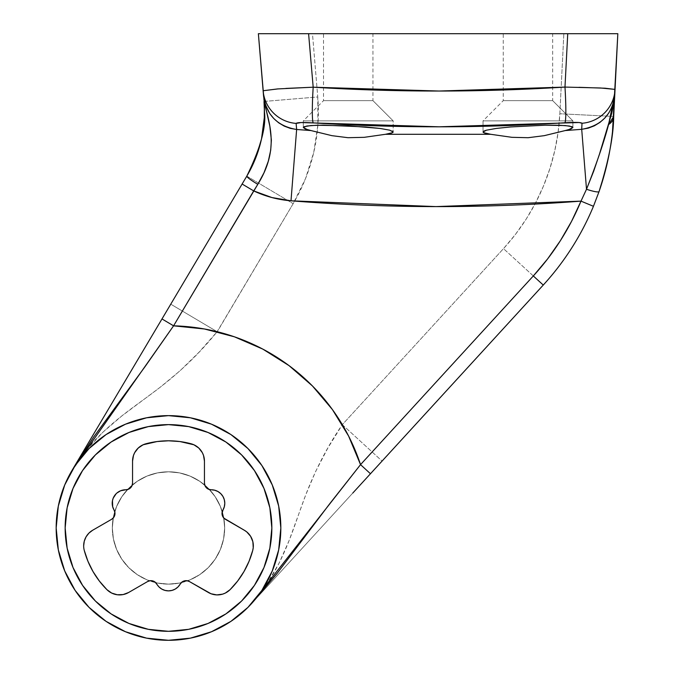 <?xml version="1.0" encoding="UTF-8"?>
<svg xmlns="http://www.w3.org/2000/svg" width="674" height="674" viewBox="0 0 674 674"><rect width="100%" height="100%" fill="white"/><g stroke="black" fill="none" stroke-linecap="round" stroke-linejoin="round"><path stroke-width="0.51" stroke-dasharray="3.37 2.53" d="M116.872 493.065L120.595 490.773L125.777 489.771A13.48 13.48 0 0 0 114.058 510.058A6.74 6.74 0 0 1 111.614 519.3L92.658 530.244A17.971 17.971 0 0 0 83.669 545.814L84.284 541.163L86.078 536.824L88.934 533.1L92.658 530.244L111.614 519.3L113.594 517.565L114.757 515.189L114.925 512.56L112.684 506.781L112.474 500.614L113.249 498.078L116.189 493.697M223.979 498.65L224.787 503.293L224.307 506.797L222.016 513.462A6.74 6.74 0 0 0 225.386 519.3L246.76 531.921L250.618 536.319L252.86 541.719M263.981 567.516L269.861 548.13L271.849 527.969A103.349 103.349 0 0 0 168.5 424.62A103.349 103.349 0 0 0 65.151 527.969A103.349 103.349 0 0 1 168.5 424.62A103.349 103.349 0 0 1 271.849 527.969A103.349 103.349 0 0 0 168.5 424.62A103.349 103.349 0 0 0 65.151 527.969L67.139 507.808L73.019 488.414L82.573 470.553L95.422 454.891L111.084 442.034L128.953 432.489L148.339 426.608L168.5 424.62L188.661 426.608L208.047 432.489L225.916 442.034L241.578 454.891L254.427 470.553L263.981 488.414L269.861 507.808L271.849 527.969L269.861 548.13L263.981 567.516L254.427 585.386L241.578 601.048L225.916 613.896L208.047 623.45L188.661 629.331L168.5 631.311L148.339 629.331L128.953 623.45L111.084 613.896L95.422 601.048L82.573 585.386L73.019 567.516L67.139 548.13L65.151 527.969L67.139 507.808L73.019 488.414L82.573 470.553L95.422 454.891L111.084 442.034L128.953 432.489L148.339 426.608L168.5 424.62L188.661 426.608L208.047 432.489L225.916 442.034L241.578 454.891L254.427 470.553L263.981 488.414L269.861 507.808L271.849 527.969L269.861 548.13L263.981 567.516L254.427 585.386L241.578 601.048L225.916 613.896L208.047 623.45L188.661 629.331L168.5 631.311L148.339 629.331L128.953 623.45L111.084 613.896L95.422 601.048L82.573 585.386L73.019 567.516L67.139 548.13L65.151 527.969A103.349 103.349 0 0 0 168.5 631.311A103.349 103.349 0 0 0 271.849 527.969A103.349 103.349 0 0 1 168.5 631.311A103.349 103.349 0 0 1 65.151 527.969A103.349 103.349 0 0 0 168.5 631.311A103.349 103.349 0 0 0 271.849 527.969L269.861 507.808L263.981 488.414M112.331 527.969A56.169 56.169 0 0 0 168.5 584.131A56.169 56.169 0 0 0 224.669 527.969A56.169 56.169 0 0 1 168.5 584.131A56.169 56.169 0 0 1 112.331 527.969L113.409 538.922L116.61 549.462L121.8 559.167L128.785 567.685L137.294 574.669L147.008 579.859L157.539 583.052L168.5 584.131L179.461 583.052L189.992 579.859L199.706 574.669L208.215 567.685L215.2 559.167L220.39 549.462L223.591 538.922L224.669 527.969L223.591 517.009L220.39 506.469L215.2 496.763L208.215 488.254L199.706 481.27L189.992 476.071L179.461 472.878L168.5 471.8L157.539 472.878L147.008 476.071L137.294 481.27L128.785 488.254L121.8 496.763L116.61 506.469L113.409 517.009L112.331 527.969A56.169 56.169 0 0 1 168.5 471.8A56.169 56.169 0 0 1 224.669 527.969A56.169 56.169 0 0 0 168.5 471.8A56.169 56.169 0 0 0 112.331 527.969L113.409 538.922L116.61 549.462L121.8 559.167L128.785 567.685L137.294 574.669L147.008 579.859L157.539 583.052L168.5 584.131L179.461 583.052L189.992 579.859L199.706 574.669L208.215 567.685L215.2 559.167L220.39 549.462L223.591 538.922L224.669 527.969L223.591 517.009L220.39 506.469L215.2 496.763L208.215 488.254L199.706 481.27L189.992 476.071L179.461 472.878L168.5 471.8L157.539 472.878L147.008 476.071L137.294 481.27L128.785 488.254L121.8 496.763L116.61 506.469L113.409 517.009L112.331 527.969M323.52 100.653L372.949 100.653L393.169 120.873L303.3 120.873L323.52 100.653L323.52 33.7L372.949 33.7L372.949 100.653L323.52 100.653L372.949 100.653L372.949 33.7L323.52 33.7L323.52 100.653L303.3 120.873L393.169 120.873L393.169 131.994L393.169 120.873L303.3 120.873L303.3 127.487L303.3 120.873L393.169 120.873L372.949 100.653L323.52 100.653M503.251 100.653L552.68 100.653L572.9 120.873L483.031 120.873L503.251 100.653L503.251 33.7L552.68 33.7L552.68 100.653L503.251 100.653L552.68 100.653L552.68 33.7L503.251 33.7L503.251 100.653L483.031 120.873L572.9 120.873L572.9 127.487L572.9 120.873L483.031 120.873L483.031 131.994L483.031 120.873L572.9 120.873L552.68 100.653L503.251 100.653M264.318 117.546A125.811 125.811 0 0 0 264.444 111.892A125.811 125.811 0 0 1 264.318 117.546M89.069 448.539L75.1 465.557L64.721 484.977L58.326 506.048L56.169 527.969A112.331 112.331 0 0 0 168.5 640.3A112.331 112.331 0 0 0 280.831 527.969A112.331 112.331 0 0 1 251.343 603.828L251.343 603.828A112.331 112.331 0 0 0 280.831 527.969A112.331 112.331 0 0 1 251.343 603.828L543.261 285.051A269.6 269.6 0 0 0 599.068 191.551A269.6 269.6 0 0 1 543.261 285.051L503.495 248.639L515.475 234.367L526.183 219.109L535.527 202.984L543.446 186.117L549.883 168.626L554.778 150.639L558.106 132.306L559.841 113.746L563.843 33.7L258.369 33.7L264.014 101.445L317.749 96.963L317.909 124.749L313.781 152.231L305.465 178.753L293.165 203.666L217.272 331.734M612.498 131.716L609.936 149.78A269.6 269.6 0 0 0 613.694 116.442L617.831 33.7L312.475 33.7L317.749 96.963A179.731 179.731 0 0 1 293.165 203.666L217.129 331.701L198.889 352.359L179.958 370.843L160.606 386.927L121.539 416.187L102.962 432.16L86.137 450.249L78.656 460.157L71.916 470.604A112.331 112.331 0 0 1 280.831 527.969A112.331 112.331 0 0 0 71.916 470.604L71.916 470.604A112.331 112.331 0 0 1 280.831 527.969A112.331 112.331 0 0 0 71.916 470.604L72.152 470.208M370.473 473.746L352.797 493.039M251.655 603.491L259.389 594.358L266.719 584.324L279.171 563.001L289.087 540.59L305.802 494.733L315.592 471.556L327.817 448.084L342.316 424.654A202.2 202.2 0 0 0 217.129 331.701L170.766 304.168L246.81 176.133L71.916 470.604L170.766 304.168L217.129 331.701C199.597 353.53 178.568 373.607 154.026 391.931C130.208 409.994 94.916 431.714 71.916 470.604A112.331 112.331 0 0 1 280.831 527.969L278.674 506.048L272.279 484.977L261.9 465.557M148.625 341.44L161.987 318.945M372.949 33.7L323.52 33.7L372.949 33.7M552.68 33.7L503.251 33.7L552.68 33.7M232.058 336.014L235.108 337.051M260.13 347.725L265.834 350.733M288.666 365.342L289.441 365.923M310.006 383.54L314.522 388.106M331.987 408.983L333.866 411.612M342.316 424.654L382.082 461.067L251.343 603.828C281.917 570.566 292.499 530.497 302.904 502.475C313.351 473.687 326.486 447.747 342.316 424.654L503.495 248.639L543.261 285.051L382.082 461.067L342.316 424.654L503.495 248.639A215.68 215.68 0 0 0 559.841 113.746L563.843 33.7L590.003 33.7M247.931 448.539L230.912 434.561L211.484 424.182L190.413 417.796L168.5 415.631L146.587 417.796L125.516 424.182L106.088 434.561M56.169 527.969L58.326 549.883L64.721 570.954L75.1 590.373M106.088 621.369L125.516 631.749L146.587 638.143L168.5 640.3L190.413 638.143L211.484 631.749L230.912 621.369M251.613 603.542L261.883 590.407M261.9 590.373L272.279 570.954L278.674 549.883L280.831 527.969A112.331 112.331 0 0 1 251.343 603.828M578.949 87.308L564.981 87.081M285.827 88.42L278.126 88.892M609.936 149.78L605.564 170.025M264.2 103.965A125.811 125.811 0 0 0 264.107 102.709A125.811 125.811 0 0 1 264.2 103.965L264.334 106.517M246.81 176.133L293.165 203.666L246.81 176.133M264.014 101.445L258.369 33.7M297.403 33.7L312.475 33.7L317.749 96.963L264.216 101.429M275.59 33.7L289.298 33.7M271.066 33.7L273.467 33.7M613.694 116.442L559.841 113.746L613.694 116.442L617.831 33.7M602.977 33.7L605.168 33.7M389.757 130.183L392.302 131.093M486.434 130.192L496.148 128.448M73.019 488.414L67.139 507.808L65.151 527.969L67.139 548.13L73.019 567.516M128.953 623.45L148.339 629.331L168.5 631.311L188.661 629.331L208.047 623.45M241.578 601.048L254.427 585.386M241.578 454.891L225.916 442.034M208.047 432.489L188.661 426.608L168.5 424.62L148.339 426.608L128.953 432.489M132.551 483.031L132.551 461.142L132.551 483.031A6.74 6.74 0 0 1 125.777 489.771L128.363 489.273L130.562 487.816L132.037 485.625M136.064 450.468L140.529 446.205L145.862 443.787A17.971 17.971 0 0 0 132.551 461.142L133.503 455.371M134.236 453.551L135.592 451.142M201.492 451.277L203.497 455.371L204.449 461.142A17.971 17.971 0 0 0 191.138 443.787A87.173 87.173 0 0 0 145.862 443.787L157.084 441.546L168.5 440.796L179.916 441.546L193.901 444.781L198.771 448.033L200.835 450.342M204.449 461.142L204.449 483.031L204.963 485.625L206.438 487.816L208.637 489.273L211.223 489.771A6.74 6.74 0 0 1 204.449 483.031L204.449 461.142M213.582 489.964L218.014 491.557L220.819 493.705M221.62 494.581L222.976 496.511M211.223 489.771A13.48 13.48 0 0 1 222.942 510.058A6.74 6.74 0 0 0 222.016 513.462L222.917 516.832L225.386 519.3L244.342 530.244A17.971 17.971 0 0 1 252.725 550.447L249.051 561.29L243.988 571.552L237.636 581.064L230.078 589.666L225.318 593.069L222.589 594.148L216.792 594.906L211.046 593.76L189.436 581.561L186.942 580.718L184.305 580.895L181.946 582.075L178.071 586.886L175.274 589.051L172.005 590.407L168.5 590.871L164.995 590.407L161.726 589.051L158.929 586.886L155.054 582.075L152.695 580.895L150.058 580.718L147.564 581.561L128.608 592.505L123.131 594.569L120.208 594.906L114.412 594.148L111.682 593.069L106.922 589.666A17.971 17.971 0 0 0 128.608 592.505L147.564 581.561A6.74 6.74 0 0 1 156.789 584.063A13.48 13.48 0 0 0 180.211 584.063A6.74 6.74 0 0 1 189.436 581.561L208.392 592.505A17.971 17.971 0 0 0 230.078 589.666A87.173 87.173 0 0 0 252.725 550.447L253.197 543.648M104.302 586.928L99.364 581.064L93.012 571.552L87.949 561.29L84.275 550.447A17.971 17.971 0 0 1 83.669 545.814A17.971 17.971 0 0 0 84.275 550.447A87.173 87.173 0 0 0 106.922 589.666"/><path stroke-width="1.01" d="M83.669 545.814A17.971 17.971 0 0 1 92.658 530.244L111.614 519.3L92.658 530.244L88.934 533.1L86.078 536.824L84.284 541.163L83.669 545.814A17.971 17.971 0 0 0 84.275 550.447A17.971 17.971 0 0 1 83.669 545.814M222.976 496.511L220.819 493.705L218.014 491.557L214.736 490.217L211.223 489.771A13.48 13.48 0 0 1 222.942 510.058L222.016 513.462L222.243 515.214L223.987 518.23L244.342 530.244L225.386 519.3A6.74 6.74 0 0 1 222.942 510.058L224.307 506.797L224.787 503.293L224.332 499.779L222.976 496.511L223.979 498.65M116.189 493.697L113.249 498.078L112.474 500.614L112.684 506.781L114.058 510.058A13.48 13.48 0 0 1 125.777 489.771L120.595 490.773L116.872 493.065M65.151 527.969A103.349 103.349 0 0 1 168.5 424.62A103.349 103.349 0 0 1 271.849 527.969L269.861 548.13L263.981 567.516L254.427 585.386L241.578 601.048L225.916 613.896L208.047 623.45L188.661 629.331L168.5 631.311L148.339 629.331L128.953 623.45L111.084 613.896L95.422 601.048L82.573 585.386L73.019 567.516L67.139 548.13L65.151 527.969L67.139 507.808L73.019 488.414L82.573 470.553L95.422 454.891L111.084 442.034L128.953 432.489L148.339 426.608L168.5 424.62L188.661 426.608L208.047 432.489L225.916 442.034L241.578 454.891L254.427 470.553L263.981 488.414L269.861 507.808L271.849 527.969A103.349 103.349 0 0 1 168.5 631.311A103.349 103.349 0 0 1 65.151 527.969M496.148 128.448L510.69 126.939L545.097 125.212L559.715 125.254L569.479 126.03L572.9 127.487L568.527 129.745L544.28 135.659L528.155 137.707L511.92 137.319L490.714 134.294L484.994 133.258L483.031 131.994L486.434 130.192L496.148 128.448L510.69 126.939L545.097 125.212L565.334 125.549L572.041 126.678L572.9 127.487L570.945 128.953L565.233 130.562L581.704 129.315L582.007 123.266L579.185 122.525L439.086 126.805L301.076 122.558L296.113 123.409L296.636 129.484L310.967 130.562L305.263 128.953L303.3 127.487L304.168 126.678L310.874 125.549L323.293 125.145L365.519 126.939L380.052 128.448L389.757 130.183L393.169 131.994L391.215 133.25L385.486 134.294L364.221 137.328L347.961 137.698L331.878 135.659L307.673 129.745L303.3 127.487L306.712 126.03L316.477 125.254L348.332 125.819L380.052 128.448L389.757 130.183M252.017 166.411L246.81 176.133A125.811 125.811 0 0 0 264.318 117.546L261.52 138.886L256.145 156.823L252.017 166.411M264.334 106.517L264.318 117.546A125.811 125.811 0 0 1 246.81 176.133L246.81 176.133A13.48 1.432 30.7 0 0 257.797 184.331L264.006 172.746L268.303 161.204L270.712 150.142L271.369 140.015L269.844 126.282L264.031 100.165L258.369 33.7L617.831 33.7L612.498 131.716M280.831 527.969A112.331 112.331 0 0 1 168.5 640.3A112.331 112.331 0 0 1 56.169 527.969A112.331 112.331 0 0 1 168.5 415.631A112.331 112.331 0 0 1 280.831 527.969L278.674 506.048L272.279 484.977L261.9 465.557L247.931 448.539L230.912 434.561L211.484 424.182L190.413 417.796L168.5 415.631L146.587 417.796L125.516 424.182L106.088 434.561L89.069 448.539L75.1 465.557L64.721 484.977L58.326 506.048L56.169 527.969L58.326 549.883L64.721 570.954L75.1 590.373L89.069 607.4L106.088 621.369L125.516 631.749L146.587 638.143L168.5 640.3L190.413 638.143L211.484 631.749L230.912 621.369L247.931 607.4L261.9 590.373L272.279 570.954L278.674 549.883L280.831 527.969M392.302 131.093L393.169 131.994L392.672 132.643L385.486 134.294L490.714 134.294L483.519 132.643L483.031 131.994L483.898 131.093L486.434 130.192M385.486 134.294L490.714 134.294L511.92 137.319L528.155 137.707L544.28 135.659L565.233 130.562L581.704 129.315L586.506 189.259L580.996 201.13C484.336 208.544 387.676 208.435 291 200.801L296.636 129.484L310.967 130.562L331.878 135.659L347.961 137.698L364.221 137.328L385.486 134.294M605.564 170.025L599.068 191.551L593.449 206.295A269.6 269.6 0 0 1 543.261 285.051L370.473 473.746L360.531 464.639L533.319 275.952L547.642 258.875L560.423 240.618L571.569 221.325L580.996 201.13L436.002 206.598L291 200.801L271.925 197.549L253.71 190.911L173.58 325.828L204.407 328.979L234.383 336.798L262.818 349.115L289.036 365.628L310.006 383.54M352.797 493.039L543.261 285.051L533.319 275.952L360.531 464.639L329.881 503.545L277.267 573.195L251.343 603.828M148.625 341.44L71.916 470.604L93.745 436.929L145.205 366.42L173.58 325.828L161.987 318.945L242.118 184.027L71.916 470.604A112.331 112.331 0 0 0 56.169 527.969M278.126 88.892L263.121 90.737L277.536 88.934L313.183 87.199L308.591 33.7L258.369 33.7L263.534 95.742C266.289 114.934 277.326 126.181 296.636 129.484L291 200.801C277.966 199.765 265.531 196.471 253.71 190.911L242.118 184.027L246.81 176.133L242.118 184.027L253.71 190.911L257.797 184.331C278.404 151.17 270.56 126.897 264.756 104.554L263.534 95.742L265.522 105.077L269.811 113.628L273.829 118.59L278.682 122.811L284.201 126.105L290.258 128.363L296.636 129.484L296.113 123.409C297.066 122.457 302.752 122.28 313.199 122.887C397.129 128.161 481.051 128.119 564.972 122.761C575.385 122.154 581.064 122.323 582.007 123.266L581.704 129.315L588.208 128.153L594.384 125.802L599.986 122.373L604.881 117.984L608.883 112.836L611.933 107.04L613.904 100.864L614.798 94.385L617.831 33.7L308.591 33.7L313.183 87.199L439.086 91.032L564.981 87.081L567.735 33.7L564.981 87.081L600.635 87.991L615.05 89.406A35.949 35.764 -177.1 0 1 582.007 123.266A35.949 35.764 2.9 0 0 615.05 89.406L605.109 88.218L578.949 87.308M217.272 331.734L232.058 336.014M235.108 337.051L260.13 347.725M265.834 350.733L289.036 365.628L312.433 385.949L332.442 409.607L348.601 436.044L360.531 464.639L251.655 603.491M314.522 388.106L331.254 407.989M331.347 408.107L331.987 408.983M333.866 411.612L342.316 424.654M128.953 623.45L111.084 613.896L95.422 601.048L82.573 585.386L73.019 567.516M73.019 488.414L82.573 470.553L95.422 454.891L111.084 442.034L128.953 432.489M261.9 465.557L247.931 448.539M106.088 434.561L89.069 448.539M75.1 590.373L89.069 607.4L106.088 621.369M230.912 621.369L247.931 607.4L251.613 603.542M564.981 87.081A35.949 2.536 86.4 0 1 564.972 122.761A35.949 2.536 -93.6 0 0 564.981 87.081C481.059 92.321 397.121 92.363 313.183 87.199A35.949 2.494 93.6 0 0 313.199 122.887A35.949 2.494 -86.4 0 1 313.183 87.199L285.827 88.42M263.121 90.737A35.949 35.764 -4.8 0 0 296.113 123.409A35.949 35.764 175.2 0 1 263.121 90.737M613.694 116.442L614.798 94.385L608.58 124.522L613.694 116.442A269.6 269.6 0 0 1 599.068 191.551C608.656 160.968 613.534 135.929 613.694 116.442A13.48 10.969 -177.1 0 1 608.58 124.522C603.845 142.408 596.482 163.984 586.506 189.259A13.48 1.963 19.2 0 0 599.068 191.551A13.48 1.963 -160.8 0 1 586.506 189.259L581.704 129.315C601.511 125.819 612.54 114.176 614.798 94.385L614.039 102.094L611.714 113.409L599.498 154.043L593.718 171.112L586.506 189.259L580.996 201.13A256.12 256.12 0 0 1 533.319 275.952L543.261 285.051A269.6 269.6 0 0 0 593.449 206.295L580.996 201.13L593.449 206.295L599.068 191.551A269.6 269.6 0 0 0 609.936 149.78M264.039 101.774A125.811 125.811 0 0 1 264.107 102.709A125.811 125.811 0 0 0 264.014 101.445L264.2 103.965A125.811 125.811 0 0 1 264.444 111.892C266.382 126.678 260.501 148.095 246.81 176.133A13.48 1.432 -149.3 0 0 257.797 184.331L173.58 325.828A202.2 202.2 0 0 1 360.531 464.639L370.473 473.746M263.534 95.742L264.756 104.554A13.48 11.862 175.2 0 1 264.014 101.445L264.444 111.892A125.811 125.811 0 0 0 264.2 103.965M161.987 318.945L173.58 325.828L72.152 470.208M289.298 33.7L297.403 33.7M273.467 33.7L275.59 33.7M258.369 33.7L271.066 33.7M605.168 33.7L617.831 33.7M590.003 33.7L602.977 33.7M208.047 623.45L225.916 613.896L241.578 601.048M254.427 585.386L263.981 567.516M263.981 488.414L254.427 470.553L241.578 454.891M225.916 442.034L208.047 432.489M132.037 485.625L132.551 483.031A6.74 6.74 0 0 1 125.777 489.771L128.363 489.273L130.562 487.816L132.037 485.625L132.551 483.031L132.551 461.142A17.971 17.971 0 0 1 145.862 443.787A87.173 87.173 0 0 1 191.138 443.787A17.971 17.971 0 0 1 204.449 461.142L204.449 483.031L204.449 461.142L203.497 455.371L202.326 452.675L198.771 448.033L193.901 444.781L179.916 441.546L168.5 440.796L157.084 441.546L143.099 444.781L138.229 448.033L134.674 452.675L133.503 455.371L134.236 453.551M135.592 451.142L136.064 450.468M200.835 450.342L201.492 451.277M211.223 489.771L208.637 489.273L206.438 487.816L204.963 485.625L204.449 483.031A6.74 6.74 0 0 0 211.223 489.771L213.582 489.964M220.819 493.705L221.62 494.581M252.86 541.719L250.618 536.319L246.76 531.921L244.342 530.244A17.971 17.971 0 0 1 252.725 550.447L253.247 547.558L252.86 541.719L253.197 543.648M155.054 582.075L158.929 586.886L161.726 589.051L164.995 590.407L168.5 590.871L172.005 590.407L175.274 589.051L178.071 586.886L180.211 584.063A13.48 13.48 0 0 1 156.789 584.063A6.74 6.74 0 0 0 147.564 581.561L128.608 592.505L147.564 581.561L150.058 580.718L152.695 580.895L154.691 581.814M106.922 589.666A87.173 87.173 0 0 1 84.275 550.447L87.949 561.29L93.012 571.552L99.364 581.064L106.922 589.666L111.682 593.069L117.276 594.763L123.131 594.569L128.608 592.505A17.971 17.971 0 0 1 106.922 589.666L104.302 586.928M114.058 510.058A6.74 6.74 0 0 1 111.614 519.3L113.594 517.565L114.757 515.189L114.925 512.56L114.058 510.058M252.725 550.447A87.173 87.173 0 0 1 230.078 589.666A17.971 17.971 0 0 1 208.392 592.505L189.436 581.561L211.046 593.76L216.792 594.906L222.589 594.148L225.318 593.069L230.078 589.666L237.636 581.064L243.988 571.552L249.051 561.29L252.725 550.447M180.211 584.063A6.74 6.74 0 0 1 189.436 581.561L186.942 580.718L184.305 580.895L181.946 582.075L180.211 584.063M133.503 455.371L132.551 461.142L132.551 483.031"/></g></svg>
